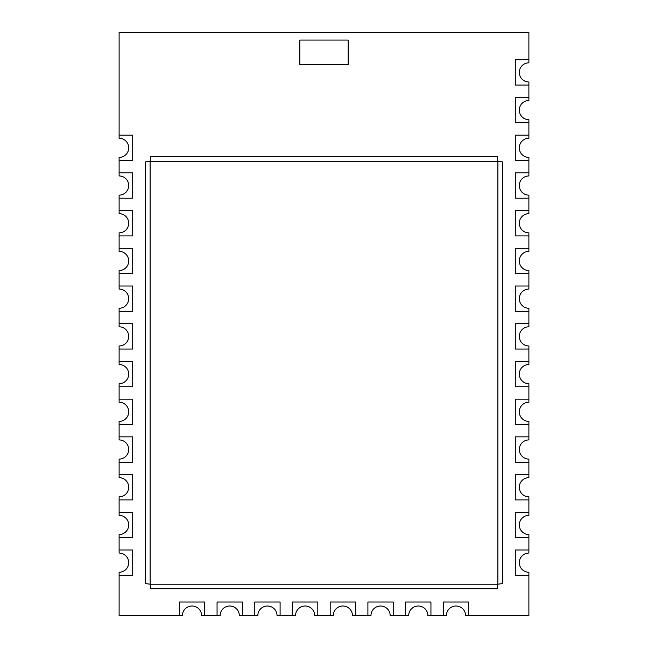 <?xml version="1.0" encoding="UTF-8"?>
<svg xmlns="http://www.w3.org/2000/svg" width="648" height="648" viewBox="0 0 648 648"><rect width="100%" height="100%" fill="white"/><g stroke="black" fill="none" stroke-linecap="round" stroke-linejoin="round"><path stroke-width="0.97" d="M132.71 537.605L132.71 512.276L119.111 512.276L119.111 515.346A9.59 9.59 0 0 1 128.701 524.945A9.59 9.59 0 0 1 119.111 534.535L119.111 537.605L132.71 537.605L119.111 537.605L119.111 553.06A9.59 9.59 0 0 1 128.701 562.65A9.59 9.59 0 0 1 119.111 572.241L119.111 575.311L132.71 575.311L132.71 549.99L119.111 549.99L132.71 549.99L132.71 575.311L119.111 575.311L119.111 615.6L182.42 615.6A9.59 9.59 0 0 1 192.011 606.01A9.59 9.59 0 0 1 201.601 615.6L204.671 615.6L204.671 602.008L179.35 602.008L179.35 615.6L179.35 602.008L204.671 602.008L204.671 615.6L220.134 615.6A9.59 9.59 0 0 1 229.724 606.01A9.59 9.59 0 0 1 239.315 615.6L242.384 615.6L242.384 602.008L217.064 602.008L217.064 615.6L217.064 602.008L242.384 602.008L242.384 615.6L257.839 615.6A9.59 9.59 0 0 1 267.438 606.01A9.59 9.59 0 0 1 277.028 615.6L280.098 615.6L280.098 602.008L254.769 602.008L254.769 615.6L254.769 602.008L280.098 602.008L280.098 615.6L295.553 615.6A9.59 9.59 0 0 1 305.143 606.01A9.59 9.59 0 0 1 314.734 615.6L317.804 615.6L317.804 602.008L292.483 602.008L292.483 615.6L292.483 602.008L317.804 602.008L317.804 615.6L333.266 615.6A9.59 9.59 0 0 1 342.857 606.01A9.59 9.59 0 0 1 352.447 615.6L355.517 615.6L355.517 602.008L330.197 602.008L330.197 615.6L330.197 602.008L355.517 602.008L355.517 615.6L370.972 615.6A9.59 9.59 0 0 1 380.562 606.01A9.59 9.59 0 0 1 390.161 615.6L393.231 615.6L393.231 602.008L367.902 602.008L367.902 615.6L367.902 602.008L393.231 602.008L393.231 615.6L408.686 615.6A9.59 9.59 0 0 1 418.276 606.01A9.59 9.59 0 0 1 427.866 615.6L430.936 615.6L430.936 602.008L405.616 602.008L405.616 615.6L405.616 602.008L430.936 602.008L430.936 615.6L446.399 615.6A9.59 9.59 0 0 1 455.99 606.01A9.59 9.59 0 0 1 465.58 615.6L468.65 615.6L468.65 602.008L443.329 602.008L443.329 615.6L443.329 602.008L468.65 602.008L468.65 615.6L528.89 615.6L528.89 575.311L515.29 575.311L515.29 549.99L528.89 549.99L528.89 553.06A9.59 9.59 0 0 0 519.299 562.65A9.59 9.59 0 0 0 528.89 572.241L528.89 575.311L515.29 575.311L515.29 549.99L528.89 549.99L528.89 537.605L515.29 537.605L515.29 512.276L528.89 512.276L528.89 515.346A9.59 9.59 0 0 0 519.299 524.945A9.59 9.59 0 0 0 528.89 534.535L528.89 537.605L515.29 537.605L515.29 512.276L528.89 512.276L528.89 499.892L515.29 499.892L515.29 474.571L528.89 474.571L528.89 477.641A9.59 9.59 0 0 0 519.299 487.231A9.59 9.59 0 0 0 528.89 496.822L528.89 499.892L515.29 499.892L515.29 474.571L528.89 474.571L528.89 462.178L515.29 462.178L515.29 436.857L528.89 436.857L528.89 439.927A9.59 9.59 0 0 0 519.299 449.518A9.59 9.59 0 0 0 528.89 459.108L528.89 462.178L515.29 462.178L515.29 436.857L528.89 436.857L528.89 424.472L515.29 424.472L515.29 399.144L528.89 399.144L528.89 402.214A9.59 9.59 0 0 0 519.299 411.812A9.59 9.59 0 0 0 528.89 421.403L528.89 424.472L515.29 424.472L515.29 399.144L528.89 399.144L528.89 386.759L515.29 386.759L515.29 361.438L528.89 361.438L528.89 364.508A9.59 9.59 0 0 0 519.299 374.099A9.59 9.59 0 0 0 528.89 383.689L528.89 386.759L515.29 386.759L515.29 361.438L528.89 361.438L528.89 349.045L515.29 349.045L515.29 323.725L528.89 323.725L528.89 326.795A9.59 9.59 0 0 0 519.299 336.385A9.59 9.59 0 0 0 528.89 345.983L528.89 349.045L515.29 349.045L515.29 323.725L528.89 323.725L528.89 311.34L515.29 311.34L515.29 286.019L528.89 286.019L528.89 289.081A9.59 9.59 0 0 0 519.299 298.679A9.59 9.59 0 0 0 528.89 308.27L528.89 311.34L515.29 311.34L515.29 286.019L528.89 286.019L528.89 273.626L515.29 273.626L515.29 248.306L528.89 248.306L528.89 251.375A9.59 9.59 0 0 0 519.299 260.966A9.59 9.59 0 0 0 528.89 270.556L528.89 273.626L515.29 273.626L515.29 248.306L528.89 248.306L528.89 235.921L515.29 235.921L515.29 210.592L528.89 210.592L528.89 213.662A9.59 9.59 0 0 0 519.299 223.252A9.59 9.59 0 0 0 528.89 232.851L528.89 235.921L515.29 235.921L515.29 210.592L528.89 210.592L528.89 198.207L515.29 198.207L515.29 172.886L528.89 172.886L528.89 175.956A9.59 9.59 0 0 0 519.299 185.547A9.59 9.59 0 0 0 528.89 195.137L528.89 198.207L515.29 198.207L515.29 172.886L528.89 172.886L528.89 160.493L515.29 160.493L515.29 135.173L528.89 135.173L528.89 138.243A9.59 9.59 0 0 0 519.299 147.833A9.59 9.59 0 0 0 528.89 157.424L528.89 160.493L515.29 160.493L515.29 135.173L528.89 135.173L528.89 122.788L515.29 122.788L515.29 97.459L528.89 97.459L528.89 100.529A9.59 9.59 0 0 0 519.299 110.12A9.59 9.59 0 0 0 528.89 119.718L528.89 122.788L515.29 122.788L515.29 97.459L528.89 97.459L528.89 85.074L515.29 85.074L515.29 59.754L528.89 59.754L528.89 62.824A9.59 9.59 0 0 0 519.299 72.414A9.59 9.59 0 0 0 528.89 82.004L528.89 85.074L515.29 85.074L515.29 59.754L528.89 59.754L528.89 32.4L119.111 32.4L119.111 138.243A9.59 9.59 0 0 1 128.701 147.833A9.59 9.59 0 0 1 119.111 157.424L119.111 160.493L132.71 160.493L132.71 135.173L119.111 135.173L132.71 135.173L132.71 160.493L119.111 160.493L119.111 175.956A9.59 9.59 0 0 1 128.701 185.547A9.59 9.59 0 0 1 119.111 195.137L119.111 198.207L132.71 198.207L132.71 172.886L119.111 172.886L132.71 172.886L132.71 198.207L119.111 198.207L119.111 213.662A9.59 9.59 0 0 1 128.701 223.252A9.59 9.59 0 0 1 119.111 232.851L119.111 235.921L132.71 235.921L132.71 210.592L119.111 210.592L132.71 210.592L132.71 235.921L119.111 235.921L119.111 251.375A9.59 9.59 0 0 1 128.701 260.966A9.59 9.59 0 0 1 119.111 270.556L119.111 273.626L132.71 273.626L132.71 248.306L119.111 248.306L132.71 248.306L132.71 273.626L119.111 273.626L119.111 289.081A9.59 9.59 0 0 1 128.701 298.679A9.59 9.59 0 0 1 119.111 308.27L119.111 311.34L132.71 311.34L132.71 286.019L119.111 286.019L132.71 286.019L132.71 311.34L119.111 311.34L119.111 326.795A9.59 9.59 0 0 1 128.701 336.385A9.59 9.59 0 0 1 119.111 345.983L119.111 349.045L132.71 349.045L132.71 323.725L119.111 323.725L132.71 323.725L132.71 349.045L119.111 349.045L119.111 364.508A9.59 9.59 0 0 1 128.701 374.099A9.59 9.59 0 0 1 119.111 383.689L119.111 386.759L132.71 386.759L132.71 361.438L119.111 361.438L132.71 361.438L132.71 386.759L119.111 386.759L119.111 402.214A9.59 9.59 0 0 1 128.701 411.812A9.59 9.59 0 0 1 119.111 421.403L119.111 424.472L132.71 424.472L132.71 399.144L119.111 399.144L132.71 399.144L132.71 424.472L119.111 424.472L119.111 439.927A9.59 9.59 0 0 1 128.701 449.518A9.59 9.59 0 0 1 119.111 459.108L119.111 462.178L132.71 462.178L132.71 436.857L119.111 436.857L132.71 436.857L132.71 462.178L119.111 462.178L119.111 477.641A9.59 9.59 0 0 1 128.701 487.231A9.59 9.59 0 0 1 119.111 496.822L119.111 499.892L132.71 499.892L132.71 474.571L119.111 474.571L132.71 474.571L132.71 499.892L119.111 499.892L119.111 512.276L132.71 512.276L132.71 537.605M497.883 584.213L497.259 588.74L150.741 588.74L150.117 584.213L145.589 583.581L145.589 161.87L150.117 161.247L150.741 156.711L497.259 156.711L497.883 161.247L502.411 161.87L502.411 583.581L497.883 584.213L497.883 161.247L150.117 161.247L150.117 584.213L497.883 584.213M299.83 40.071L299.83 64.63L348.17 64.63L348.17 40.071L299.83 40.071"/></g></svg>
